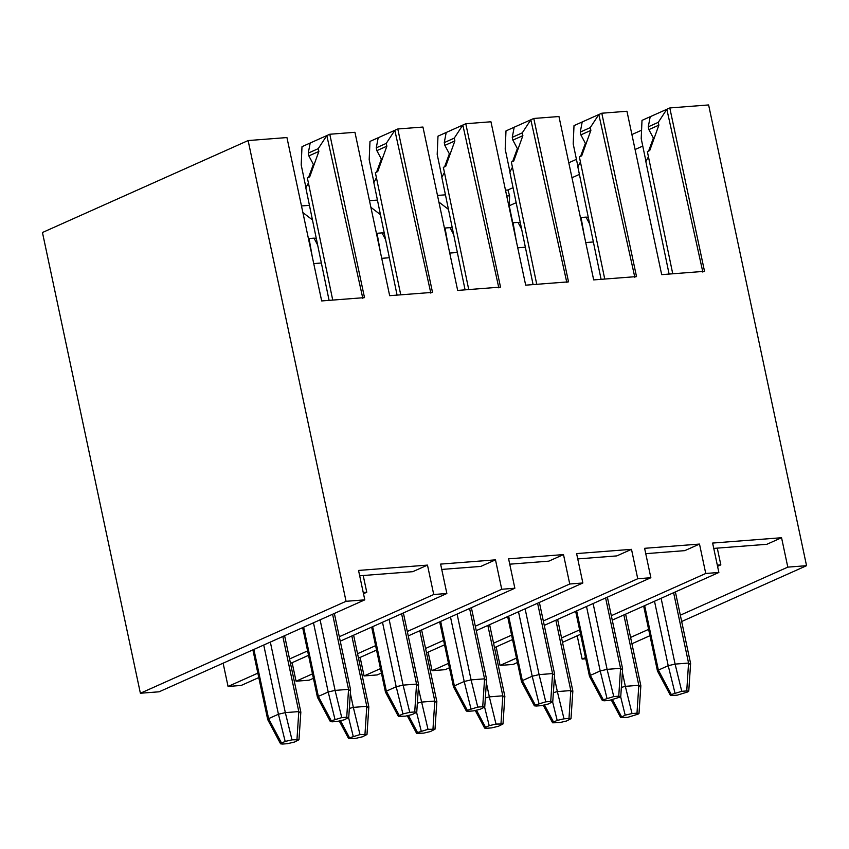 <?xml version="1.0" encoding="UTF-8"?>
<svg xmlns="http://www.w3.org/2000/svg" width="849" height="849" viewBox="0 0 849 849"><rect width="100%" height="100%" fill="white"/><g stroke="black" fill="none" stroke-linecap="round" stroke-linejoin="round"><path stroke-width="1.27" d="M517.423 662.517L513.199 664.417L500.072 665.425L496.134 646.896M645.993 161.533L641.207 138.62L642.003 120.378L650.207 116.706L648.275 126.819L658.262 122.352L666.836 109.277L650.207 116.706M669.097 274.068L645.834 161.522M672.748 273.792L647.363 151.578L649.718 150.581L658.877 125.143L648.869 129.61L648.275 126.819M648.604 151.069L653.38 138.047L648.869 129.61M658.262 122.352L658.877 125.143M702.845 272.083L666.836 109.277L669.797 107.95L708.618 104.947L806.55 565.689L787.808 567.132L680.325 615.185M577.989 166.786L573.202 143.884L573.998 125.631L601.792 113.214L626.955 111.261L661.689 274.641L704.521 271.33L669.797 107.95M648.615 629.364L630.574 637.429M585.492 657.582L582.138 659.079L585.757 658.803M631.921 643.754L649.963 635.689M681.673 621.51L806.55 565.689M717.278 548.125L720.833 564.872L717.564 566.336M577.193 635.805L582.138 659.079M787.808 567.132L781.558 537.725L766.87 544.294L713.754 548.401M781.558 537.725L712.619 543.063L718.87 572.47L612.256 620.131M717.309 565.147L720.833 564.872M580.546 634.299L562.505 642.364M512.775 222.788L509.23 205.776L509.602 195.779L506.726 196.002M302.891 212.579L312.453 219.902M370.896 207.315L380.448 214.648M438.901 202.062L448.452 209.385M509.602 195.779L507.882 189.996L505.495 190.176M445.449 194.824L437.49 195.44M377.444 200.077L369.485 200.693M309.439 205.341L301.48 205.957M641.579 130.226L631.911 134.545M576.429 159.347L568.788 162.764M513.061 187.682L507.882 189.996M509.23 205.776L516.16 202.678M571.961 177.728L579.4 174.406M635.084 149.509L642.757 146.081M648.445 156.694L645.909 161.522M601.092 279.332L577.829 166.775M604.743 279.045L579.358 156.842L581.714 155.834L590.872 130.396L580.865 134.874L580.27 132.083L582.202 121.969M580.599 156.322L585.386 143.311L580.865 134.874M580.27 132.083L590.257 127.615L598.832 114.53L634.84 277.347M590.257 127.615L590.872 130.396M509.984 172.05L505.197 149.137L505.993 130.895L533.788 118.467L558.96 116.525L593.684 279.905L636.517 276.594L601.792 113.214M441.979 177.314L437.193 154.401L437.988 136.158L465.783 123.731L490.955 121.778L525.68 285.168L568.522 281.847L533.788 118.467M512.594 161.586L517.381 148.564L512.86 140.127L512.265 137.336L522.252 132.879L530.837 119.794L566.845 282.6M373.974 182.567L369.188 159.654L369.984 141.412L397.788 128.984L422.951 127.042L457.675 290.422L500.517 287.111L465.783 123.731M444.589 166.85L449.376 153.828L444.855 145.391L444.271 142.6L454.257 138.132L462.832 125.047L498.841 287.864M305.969 187.831L301.193 164.918L301.989 146.675L329.783 134.248L354.946 132.295L389.67 295.685L432.512 292.374L397.788 128.984M376.585 172.103L381.371 159.092L376.86 150.644L376.266 147.853L386.253 143.396L394.827 130.311L430.836 293.117M359.679 575.781L412.794 571.674L427.482 565.105L358.543 570.443L364.794 599.85L346.052 601.304L140.382 693.24L42.45 232.509L248.12 140.563L286.941 137.559L321.675 300.939L364.508 297.628L329.783 134.248M308.58 177.367L313.366 164.345L308.856 155.908L308.261 153.117L318.248 148.649L326.823 135.564L362.831 298.381M363.245 592.528L366.768 592.252L363.202 575.516M363.489 593.716L366.768 592.252M223.117 663.186L228.063 686.459L257.841 673.151M289.551 658.973L307.593 650.907M339.303 636.729L433.733 594.523L427.482 565.105M228.063 686.459L241.18 685.451L258.786 677.576M290.496 663.409L308.537 655.343M340.247 641.165L446.861 593.504L433.733 594.523M407.308 631.476L501.738 589.259L495.487 559.852L440.61 564.097L446.861 593.504M292.13 662.676L296.068 681.206L312.474 673.873M357.556 653.719L375.598 645.654M495.487 559.852L480.799 566.421L441.745 569.435M296.068 681.206L309.185 680.187L313.419 678.298M358.501 658.145L376.542 650.079M408.252 635.901L514.855 588.24L501.738 589.259M475.313 626.212L569.743 583.995L563.492 554.588L508.604 558.833L514.855 588.24M360.135 657.413L364.072 675.942L380.479 668.609M425.561 648.456L443.603 640.39M563.492 554.588L548.804 561.157L509.74 564.182M364.072 675.942L377.189 674.934L381.413 673.045M426.495 652.892L444.536 644.826M476.257 630.648L582.86 582.987L569.743 583.995M543.318 620.959L637.748 578.742L631.497 549.335L576.609 553.58L582.86 582.987M428.14 652.159L432.077 670.689L448.484 663.356M493.566 643.202L511.597 635.137M631.497 549.335L616.809 555.904L577.745 558.918M432.077 670.689L445.194 669.67L449.418 667.781M494.5 647.628L512.541 639.562M544.251 625.384L650.865 577.723L637.748 578.742M611.322 615.695L705.752 573.478L699.502 544.071L644.614 548.316L650.865 577.723M500.072 665.425L516.479 658.092M561.56 637.939L579.602 629.873M699.502 544.071L684.803 550.64L645.749 553.665M718.87 572.47L705.752 573.478M332.734 300.09L308.431 182.991L305.82 187.809L329.083 300.366M318.248 148.649L318.863 151.43L309.705 176.879L307.338 177.876L308.431 182.991M308.261 153.117L310.193 143.003M308.856 155.908L318.863 151.43M400.739 294.826L376.436 177.738L373.815 182.556L397.077 295.112M386.253 143.396L386.868 146.177L377.709 171.615L375.343 172.612L376.436 177.738M376.266 147.853L378.198 137.74M376.86 150.644L386.868 146.177M468.744 289.573L444.441 172.474L441.82 177.292L465.082 289.849M454.257 138.132L454.873 140.913L445.714 166.362L443.348 167.359L444.441 172.474M444.271 142.6L446.203 132.486M444.855 145.391L454.873 140.913M536.748 284.309L512.446 167.211L509.825 172.039L533.087 284.595M522.252 132.879L522.867 135.66L513.709 161.098L511.353 162.095L512.446 167.211M512.265 137.336L514.197 127.223M512.86 140.127L522.867 135.66M580.451 161.957L577.904 166.786M364.794 599.85L159.124 691.797L140.382 693.24M346.052 601.304L248.12 140.563M622.37 672.312L625.352 686.342L638.809 685.302L623.856 614.941M638.055 714.147L639.01 713.457L636.994 713.171L638.809 685.302L639.881 686.279M621.351 687.414L625.342 686.332M553.357 692.678L557.337 691.585M566.4 721.034L571.006 718.71L568.989 718.424L570.804 690.555L557.347 691.595L554.365 677.566M571.876 691.542L570.804 690.545L555.851 620.205M657.561 671.198L658.357 670.105L644.667 605.645M674.944 692.901L668.216 665.701L675.093 664.088L681.768 691.309L671.304 694.535L658.368 670.105L668.216 665.701L654.505 601.241M687.807 691.903L688.762 691.213L686.745 690.927L688.56 663.058L675.104 664.098L661.116 598.29M689.632 664.035L688.56 663.048L673.607 592.698M625.352 686.342L632.017 713.553L625.204 715.145L620.608 717.554L627.591 717.373L638.045 714.147M636.994 713.171L632.017 713.553M612.607 699.884L621.553 716.768M625.193 715.145L620.63 696.689M544.602 705.137L553.548 722.032L552.603 722.807L559.587 722.626L566.4 721.045M552.625 701.943L557.188 720.408L553.548 722.032M557.347 691.595L564.012 718.816L557.199 720.398M568.989 718.424L564.012 718.816M589.556 676.451L590.352 675.358L576.662 610.898M606.95 698.165L600.211 670.965L607.099 669.352L613.763 696.573L603.31 699.788L590.363 675.369L600.211 670.965L586.51 606.494M619.802 697.167L620.757 696.467L618.741 696.191L620.566 668.312L607.099 669.352L593.111 603.543M621.627 669.299L620.566 668.301L605.602 597.961M485.352 697.931L489.342 696.849L486.36 682.829M485.543 727.296L484.609 728.071L486.604 728.272L491.582 727.89L498.395 726.298L503.001 723.974L496.007 724.07L489.342 696.859L502.81 695.819L487.846 625.458M500.984 723.688L502.81 695.819L503.871 696.796M417.347 703.195L421.337 702.102L434.805 701.072L419.841 630.722M408.592 715.654L417.549 732.549L416.604 733.324L423.577 733.143L430.39 731.562L434.996 729.227L428.002 729.333L418.355 688.083M432.979 728.941L434.805 701.072L435.866 702.059M349.342 708.448L353.333 707.366L350.35 693.346M362.396 736.815L366.991 734.491L359.997 734.587L353.333 707.376L366.8 706.336L351.836 635.975M364.974 734.205L366.8 706.336L367.872 707.313M267.796 719.729L268.592 718.636L253.883 649.432M270.332 642.077L285.328 712.629L278.44 714.232L285.179 741.442L281.539 743.066L268.592 718.647L278.44 714.242L263.731 645.028M281.528 743.066L280.594 743.841L282.6 744.053L287.567 743.671L294.38 742.079L298.997 739.744L292.003 739.85L285.328 712.629L298.795 711.589L282.834 636.495M296.97 739.468L298.795 711.589L299.867 712.576M671.304 694.535L670.36 695.31L672.366 695.511L677.343 695.129L687.796 691.914M588.431 218.087L587.986 217.28L586.033 217.121L581.056 217.503L584.345 235.98M581.056 217.503L580.429 217.567M585.746 242.549L593.366 241.965M686.745 690.927L681.768 691.309M589.641 223.945L586.033 217.121M603.299 699.788L602.365 700.563L604.361 700.775L609.338 700.393L619.791 697.167M520.426 223.351L519.981 222.534L518.028 222.374L513.051 222.756L516.341 241.233M513.051 222.756L512.435 222.82M517.741 247.812L525.361 247.218M618.741 696.191L613.763 696.573M521.636 229.209L518.028 222.374M476.597 710.401L485.554 727.296L489.194 725.662L484.62 707.206M496.007 724.07L489.194 725.662M521.551 681.715L522.347 680.622L508.657 616.162M525.106 608.807L539.094 674.615L545.758 701.826L535.305 705.052L522.358 680.622L532.206 676.229L518.506 611.758M538.945 703.418L532.206 676.229L539.094 674.605M539.094 674.615L552.561 673.575L537.597 603.215M535.294 705.052L534.361 705.827L536.356 706.028L541.333 705.646L548.146 704.054L552.752 701.73L550.736 701.444L552.561 673.575L553.622 674.562M428.002 729.333L417.549 732.549M421.189 730.925L416.615 712.47M453.546 686.968L454.353 685.875L440.652 621.415M470.94 708.682L464.201 681.482L471.089 679.869L477.754 707.09L467.3 710.305L454.353 685.886L464.201 681.482L450.501 617.021M467.29 710.316L466.356 711.08L468.351 711.292L473.328 710.91L480.141 709.318L484.747 706.984L482.731 706.708L484.556 678.829L471.089 679.879L457.102 614.06M485.628 679.816L484.556 678.829L469.593 608.478M340.587 720.918L349.544 737.813L348.599 738.588L355.572 738.407L362.385 736.815M359.997 734.587L349.544 737.813M353.184 736.179L348.61 717.723M382.496 622.275L396.196 686.745L403.084 685.122L409.759 712.343L402.946 713.935L396.196 686.745L386.348 691.15L399.295 715.569L398.351 716.344L385.563 692.275L386.348 691.139L372.647 626.679M398.351 716.344L405.323 716.163L412.136 714.571L416.753 712.247L414.726 711.961L416.551 684.092L403.084 685.132L389.107 619.324M417.623 685.079L416.551 684.082L401.598 613.742M292.003 739.85L285.19 741.442M317.547 697.496L318.343 696.392L303.634 627.188M334.931 719.199L328.202 691.999L335.079 690.386L341.754 717.607L331.29 720.822L318.343 696.403L328.202 691.999L313.483 622.795M331.29 720.833L330.346 721.608L332.352 721.809L337.329 721.427L344.142 719.835L348.748 717.511L346.732 717.225L348.546 689.356L335.09 690.396L320.094 619.834M349.618 690.333L348.546 689.346L332.585 614.251M452.432 228.614L451.986 227.797L450.023 227.638L445.046 228.02L448.336 246.497M445.046 228.02L444.43 228.084M449.737 253.066L457.356 252.482M550.736 701.444L545.758 701.826M453.642 234.462L450.023 227.638M384.427 233.868L383.981 233.05L382.018 232.891L377.052 233.284L380.341 251.75M377.052 233.284L376.425 233.337M381.732 258.329L389.362 257.735M482.731 706.708L477.754 707.09M385.637 239.726L382.018 232.891M402.935 713.935L399.295 715.569M316.422 239.131L315.977 238.314L314.024 238.155L309.047 238.537L312.336 257.014M309.047 238.537L308.42 238.601M313.737 263.593L321.357 262.999M414.726 711.961L409.759 712.343M317.632 244.979L314.024 238.155M346.732 717.225L341.754 717.607M625.628 614.145L640.889 685.918M557.623 619.409L572.884 691.182M643.669 606.08L657.508 671.209M675.38 591.912L690.64 663.674M640.836 685.96L639 713.457M611.354 700.128L620.598 717.511M572.831 691.224L570.995 718.71M543.349 705.381L552.593 722.775M575.664 611.344L589.514 676.462M607.375 597.165L622.635 668.938M489.618 624.673L504.879 696.435M421.624 629.926L436.874 701.699M353.619 635.19L368.869 706.962M252.896 649.878L267.743 719.74M284.606 635.699L300.864 712.215M657.582 671.241L670.37 695.31M690.587 663.716L688.751 691.213M589.577 676.504L602.365 700.563M622.593 668.98L620.757 696.467M475.344 710.645L484.588 728.028M504.826 696.477L503.001 723.974M507.66 616.607L521.509 681.726M539.38 602.429L554.63 674.202L552.752 701.73M436.832 701.741L434.996 729.227M407.35 715.909L416.583 733.292M439.665 621.861L453.504 686.979M471.375 607.682L486.626 679.455M339.345 721.162L348.589 738.545M368.827 706.994L366.991 734.491M371.66 627.124L385.499 692.243M403.371 612.946L418.621 684.719M267.806 719.782L280.594 743.841M300.822 712.258L298.986 739.744M302.647 627.634L317.494 697.507M334.357 613.456L350.626 689.972M521.573 681.758L534.361 705.827M453.568 687.021L466.356 711.08M486.583 679.497L484.747 706.984M418.578 684.75L416.742 712.247M317.558 697.538L330.357 721.597M350.573 690.014L348.737 717.511"/></g></svg>
